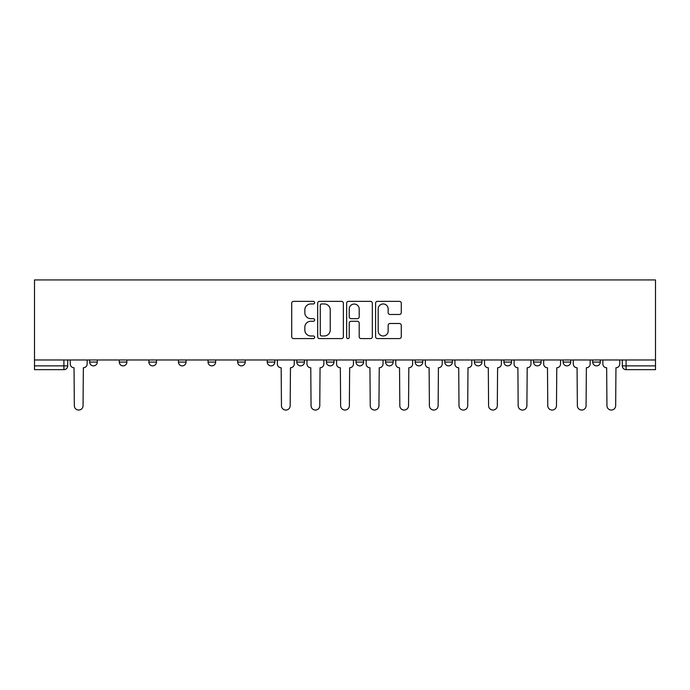 <?xml version="1.0" encoding="UTF-8"?>
<svg xmlns="http://www.w3.org/2000/svg" width="690" height="690" viewBox="0 0 690 690"><rect width="100%" height="100%" fill="white"/><g stroke="black" fill="none" stroke-linecap="round" stroke-linejoin="round"><path stroke-width="1.03" d="M314.649 302.651A1.302 1.302 0 0 0 313.346 301.349L293.569 301.349A1.863 1.863 0 0 0 291.706 303.203L291.706 336.72A1.863 1.863 0 0 0 293.569 338.583L313.346 338.583A1.302 1.302 0 0 0 314.649 337.281A1.302 1.302 0 0 0 313.346 335.978L310.793 335.978A5.96 5.96 0 0 1 304.833 330.018L304.833 327.224A5.96 5.96 0 0 1 310.793 321.264L313.346 321.264A1.302 1.302 0 0 0 314.649 319.962A1.302 1.302 0 0 0 313.346 318.659L310.793 318.659A5.96 5.96 0 0 1 304.833 312.699L304.833 309.905A5.96 5.96 0 0 1 310.793 303.954L313.346 303.954A1.302 1.302 0 0 0 314.649 302.651M592.719 359.982L592.719 362.069L600.3 362.069A3.795 3.795 0 0 1 596.514 365.864A3.795 3.795 0 0 1 592.719 362.069L592.719 359.982M563.126 359.982L563.126 362.069L570.716 362.069A3.795 3.795 0 0 1 566.921 365.864A3.795 3.795 0 0 1 563.126 362.069L563.126 359.982M415.182 359.982L415.182 362.069L422.763 362.069A3.795 3.795 0 0 1 418.977 365.864A3.795 3.795 0 0 1 415.182 362.069L415.182 359.982M356.005 359.982L356.005 362.069L363.587 362.069A3.795 3.795 0 0 1 359.792 365.864A3.795 3.795 0 0 1 356.005 362.069L356.005 359.982M326.413 359.982L326.413 362.069L333.995 362.069A3.795 3.795 0 0 1 330.208 365.864A3.795 3.795 0 0 1 326.413 362.069L326.413 359.982M296.821 359.982L296.821 362.069L304.411 362.069A3.795 3.795 0 0 1 300.616 365.864A3.795 3.795 0 0 1 296.821 362.069L296.821 359.982M237.645 359.982L237.645 362.069L245.226 362.069A3.795 3.795 0 0 1 241.44 365.864A3.795 3.795 0 0 1 237.645 362.069L237.645 359.982M208.052 362.069L208.052 359.982L208.052 362.069A3.795 3.795 0 0 0 211.847 365.864A3.795 3.795 0 0 1 208.052 362.069L215.642 362.069A3.795 3.795 0 0 1 211.847 365.864A3.795 3.795 0 0 0 215.642 362.069A3.795 3.795 0 0 1 211.847 365.864M178.469 362.069L178.469 359.982L178.469 362.069A3.795 3.795 0 0 0 182.255 365.864A3.795 3.795 0 0 1 178.469 362.069L186.05 362.069A3.795 3.795 0 0 1 182.255 365.864M148.876 359.982L148.876 362.069L156.466 362.069A3.795 3.795 0 0 1 152.671 365.864A3.795 3.795 0 0 1 148.876 362.069L148.876 359.982M399.415 314.468A1.863 1.863 0 0 0 401.27 312.605L401.27 303.203A1.863 1.863 0 0 0 399.415 301.349L377.439 301.349A1.863 1.863 0 0 0 375.584 303.203L375.584 336.72A1.863 1.863 0 0 0 377.439 338.583L399.415 338.583A1.863 1.863 0 0 0 401.27 336.72L401.27 325.361A1.863 1.863 0 0 0 399.415 323.498L390.005 323.498A1.863 1.863 0 0 0 388.151 325.361L388.151 330.993A4.977 4.977 0 0 1 383.166 335.978A4.977 4.977 0 0 1 378.189 330.993L378.189 308.93A4.977 4.977 0 0 1 383.166 303.954A4.977 4.977 0 0 1 388.151 308.93L388.151 312.605A1.863 1.863 0 0 0 390.005 314.468L399.415 314.468M655.5 359.982L34.5 359.982L34.5 279.942L655.5 279.942L655.5 369.659L626.097 369.659A3.795 3.795 0 0 1 622.302 365.864L655.5 365.864M343.37 303.203A1.863 1.863 0 0 0 341.507 301.349L319.539 301.349A1.863 1.863 0 0 0 317.676 303.203L317.676 336.72A1.863 1.863 0 0 0 319.539 338.583L341.507 338.583A1.863 1.863 0 0 0 343.37 336.72L343.37 303.203M348.493 301.349L370.461 301.349A1.863 1.863 0 0 1 372.324 303.203L372.324 336.72A1.863 1.863 0 0 1 370.461 338.583L361.06 338.583A1.863 1.863 0 0 1 359.197 336.72L359.197 323.127A1.863 1.863 0 0 0 357.334 321.264L351.098 321.264A1.863 1.863 0 0 0 349.235 323.127L349.235 337.281A1.302 1.302 0 0 1 347.933 338.583A1.302 1.302 0 0 1 346.63 337.281L346.63 303.203A1.863 1.863 0 0 1 348.493 301.349M622.302 359.982L622.302 365.864M67.698 359.982L67.698 365.864L67.698 359.982M63.903 369.659L34.5 369.659L34.5 365.864L67.698 365.864A3.795 3.795 0 0 1 63.903 369.659A3.795 3.795 0 0 0 67.698 365.864A3.795 3.795 0 0 1 63.903 369.659L63.903 359.982M34.5 359.982L34.5 365.864M600.3 359.982L600.3 362.069M570.716 359.982L570.716 362.069M541.124 359.982L541.124 362.069A3.795 3.795 0 0 1 537.329 365.864A3.795 3.795 0 0 1 533.534 362.069L541.124 362.069M533.534 359.982L533.534 362.069M511.532 359.982L511.532 362.069A3.795 3.795 0 0 1 507.745 365.864A3.795 3.795 0 0 1 503.95 362.069L511.532 362.069A3.795 3.795 0 0 1 507.745 365.864A3.795 3.795 0 0 0 511.532 362.069M503.95 359.982L503.95 362.069M481.948 359.982L481.948 362.069A3.795 3.795 0 0 1 478.153 365.864A3.795 3.795 0 0 1 474.358 362.069A3.795 3.795 0 0 0 478.153 365.864M474.358 359.982L474.358 362.069L481.948 362.069M452.355 359.982L452.355 362.069A3.795 3.795 0 0 1 448.56 365.864A3.795 3.795 0 0 1 444.774 362.069L452.355 362.069M444.774 359.982L444.774 362.069M422.763 359.982L422.763 362.069M393.179 359.982L393.179 362.069A3.795 3.795 0 0 1 389.384 365.864A3.795 3.795 0 0 1 385.589 362.069L393.179 362.069M385.589 359.982L385.589 362.069M363.587 359.982L363.587 362.069M333.995 359.982L333.995 362.069M304.411 359.982L304.411 362.069L304.411 359.982M274.818 359.982L274.818 362.069A3.795 3.795 0 0 1 271.023 365.864A3.795 3.795 0 0 1 267.237 362.069A3.795 3.795 0 0 0 271.023 365.864M267.237 359.982L267.237 362.069L274.818 362.069M245.226 359.982L245.226 362.069A3.795 3.795 0 0 1 241.44 365.864A3.795 3.795 0 0 0 245.226 362.069L245.226 359.982M215.642 359.982L215.642 362.069M186.05 359.982L186.05 362.069L186.05 359.982M156.466 359.982L156.466 362.069A3.795 3.795 0 0 1 152.671 365.864A3.795 3.795 0 0 0 156.466 362.069L156.466 359.982M119.284 359.982L119.284 362.069L126.874 362.069L126.874 359.982L126.874 362.069A3.795 3.795 0 0 1 123.079 365.864A3.795 3.795 0 0 1 119.284 362.069A3.795 3.795 0 0 0 123.079 365.864A3.795 3.795 0 0 0 126.874 362.069A3.795 3.795 0 0 1 123.079 365.864M97.281 359.982L97.281 362.069A3.795 3.795 0 0 1 93.486 365.864A3.795 3.795 0 0 1 89.7 362.069L97.281 362.069L97.281 359.982M89.7 359.982L89.7 362.069M321.592 303.954A1.302 1.302 0 0 0 320.281 305.256L320.281 334.667A1.302 1.302 0 0 0 321.592 335.978L324.291 335.978A5.96 5.96 0 0 0 330.243 330.018L330.243 309.905A5.96 5.96 0 0 0 324.291 303.954L321.592 303.954M359.197 309.025A4.977 4.977 0 0 0 354.22 304.048A4.977 4.977 0 0 0 349.235 309.025L349.235 316.796A1.863 1.863 0 0 0 351.098 318.659L357.334 318.659A1.863 1.863 0 0 0 359.197 316.796L359.197 309.025M70.251 363.966L70.251 359.982L70.251 363.966A3.795 3.795 0 0 0 74.046 367.761L74.33 405.694A4.364 4.364 0 0 0 78.695 410.058A4.364 4.364 0 0 0 83.059 405.694L83.343 367.761A3.795 3.795 0 0 0 87.138 363.966L87.138 359.982L87.138 363.966M74.046 367.761L74.33 405.694M83.059 405.694L83.343 367.761M306.972 363.966L306.972 359.982L306.972 363.966A3.795 3.795 0 0 0 310.767 367.761L311.052 405.694A4.364 4.364 0 0 0 315.408 410.058A4.364 4.364 0 0 0 319.772 405.694L320.057 367.761A3.795 3.795 0 0 0 323.852 363.966L323.852 359.982L323.852 363.966M336.556 363.966L336.556 359.982L336.556 363.966A3.795 3.795 0 0 0 340.351 367.761L340.636 405.694A4.364 4.364 0 0 0 345 410.058A4.364 4.364 0 0 0 349.364 405.694L349.649 367.761A3.795 3.795 0 0 0 353.444 363.966L353.444 359.982L353.444 363.966M366.149 363.966L366.149 359.982L366.149 363.966A3.795 3.795 0 0 0 369.944 367.761L370.228 405.694A4.364 4.364 0 0 0 374.592 410.058A4.364 4.364 0 0 0 378.948 405.694L379.233 367.761A3.795 3.795 0 0 0 383.028 363.966L383.028 359.982L383.028 363.966M395.741 363.966L395.741 359.982L395.741 363.966A3.795 3.795 0 0 0 399.536 367.761L399.821 405.694A4.364 4.364 0 0 0 404.176 410.058A4.364 4.364 0 0 0 408.54 405.694L408.825 367.761A3.795 3.795 0 0 0 412.62 363.966L412.62 359.982L412.62 363.966M425.325 363.966L425.325 359.982L425.325 363.966A3.795 3.795 0 0 0 429.12 367.761L429.404 405.694A4.364 4.364 0 0 0 433.769 410.058A4.364 4.364 0 0 0 438.133 405.694L438.417 367.761A3.795 3.795 0 0 0 442.212 363.966L442.212 359.982L442.212 363.966M454.917 363.966L454.917 359.982L454.917 363.966A3.795 3.795 0 0 0 458.712 367.761L458.997 405.694A4.364 4.364 0 0 0 463.361 410.058A4.364 4.364 0 0 0 467.716 405.694L468.001 367.761A3.795 3.795 0 0 0 471.796 363.966L471.796 359.982L471.796 363.966M484.509 363.966L484.509 359.982L484.509 363.966A3.795 3.795 0 0 0 488.304 367.761L488.589 405.694A4.364 4.364 0 0 0 492.945 410.058A4.364 4.364 0 0 0 497.309 405.694L497.594 367.761A3.795 3.795 0 0 0 501.389 363.966L501.389 359.982L501.389 363.966M514.093 363.966L514.093 359.982L514.093 363.966A3.795 3.795 0 0 0 517.888 367.761L518.173 405.694A4.364 4.364 0 0 0 522.537 410.058A4.364 4.364 0 0 0 526.901 405.694L527.186 367.761A3.795 3.795 0 0 0 530.981 363.966L530.981 359.982L530.981 363.966M543.686 363.966L543.686 359.982L543.686 363.966A3.795 3.795 0 0 0 547.481 367.761L547.765 405.694A4.364 4.364 0 0 0 552.129 410.058A4.364 4.364 0 0 0 556.485 405.694L556.77 367.761A3.795 3.795 0 0 0 560.565 363.966L560.565 359.982L560.565 363.966M277.38 359.982L277.38 363.966A3.795 3.795 0 0 0 281.175 367.761L281.46 405.694A4.364 4.364 0 0 0 285.824 410.058A4.364 4.364 0 0 0 290.18 405.694L290.464 367.761A3.795 3.795 0 0 0 294.259 363.966L294.259 359.982M310.767 367.761L311.052 405.694M319.772 405.694L320.057 367.761M340.351 367.761L340.636 405.694M349.364 405.694L349.649 367.761M369.944 367.761L370.228 405.694M378.948 405.694L379.233 367.761M399.536 367.761L399.821 405.694M408.54 405.694L408.825 367.761M429.12 367.761L429.404 405.694M438.133 405.694L438.417 367.761M458.712 367.761L458.997 405.694M467.716 405.694L468.001 367.761M488.304 367.761L488.589 405.694M497.309 405.694L497.594 367.761M517.888 367.761L518.173 405.694M526.901 405.694L527.186 367.761M547.481 367.761L547.765 405.694M556.485 405.694L556.77 367.761M573.278 363.966L573.278 359.982L573.278 363.966A3.795 3.795 0 0 0 577.073 367.761L577.357 405.694A4.364 4.364 0 0 0 581.713 410.058A4.364 4.364 0 0 0 586.077 405.694L586.362 367.761A3.795 3.795 0 0 0 590.157 363.966L590.157 359.982L590.157 363.966M577.073 367.761L577.357 405.694M586.077 405.694L586.362 367.761M602.862 363.966L602.862 359.982L602.862 363.966A3.795 3.795 0 0 0 606.657 367.761L606.941 405.694A4.364 4.364 0 0 0 611.306 410.058A4.364 4.364 0 0 0 615.67 405.694L615.954 367.761A3.795 3.795 0 0 0 619.749 363.966L619.749 359.982L619.749 363.966M606.657 367.761L606.941 405.694M615.67 405.694L615.954 367.761M626.097 359.982L626.097 369.659"/></g></svg>
